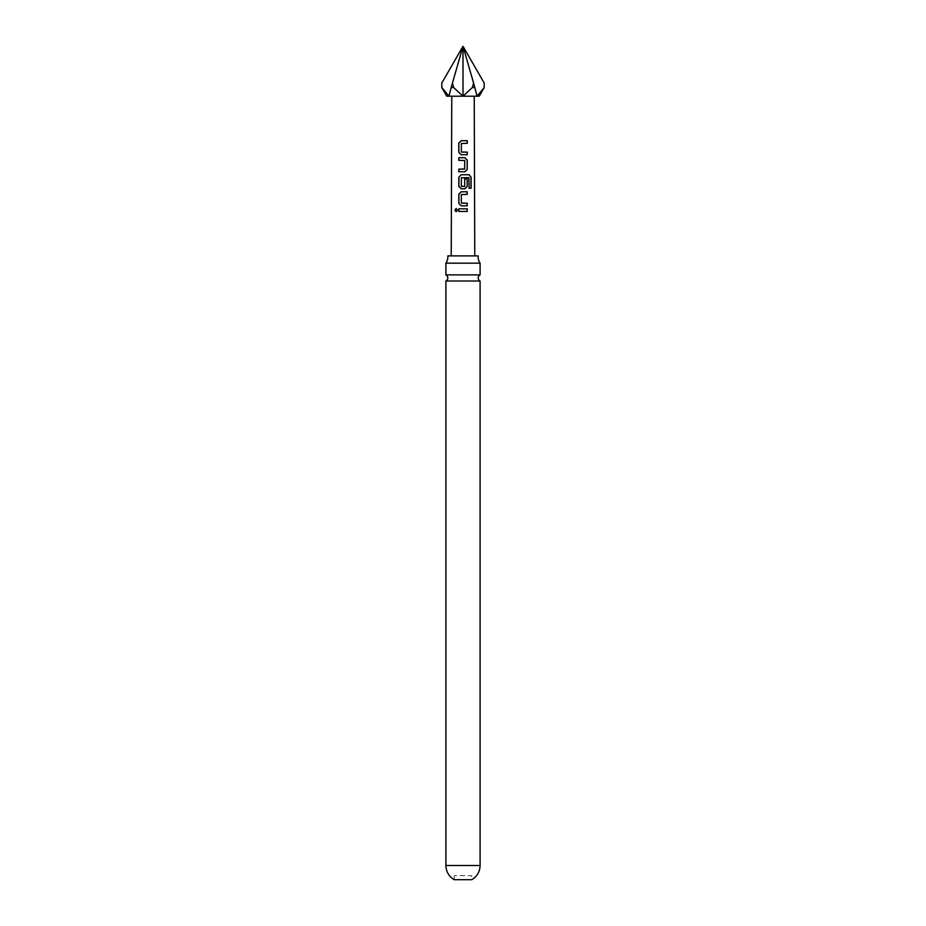 <?xml version="1.0" encoding="UTF-8"?>
<svg xmlns="http://www.w3.org/2000/svg" width="926" height="926" viewBox="0 0 926 926"><rect width="100%" height="100%" fill="white"/><g stroke="black" fill="none" stroke-linecap="round" stroke-linejoin="round"><path stroke-width="0.69" stroke-dasharray="4.63 3.47" d="M456.194 208.5L457.618 210.121L456.171 211.741M478.163 255.9L447.837 255.9M480.096 274.895L445.904 274.895M464.84 188.8L461.16 188.8M454.272 875.683L454.272 879.7L471.728 879.7L471.728 875.683L454.272 875.683L471.728 875.683M453.682 87.565L462.977 96.2L448.96 96.2L452.397 83.039L453.682 87.565L451.159 87.565M463 255.9L474.772 255.9L463 255.9M445.904 281.006L480.096 281.006M445.904 263.169L480.096 263.169M441.795 83.039L441.795 87.565L448.948 96.2L446.783 96.2M474.841 87.565L477.04 96.2L463.023 96.2L472.318 87.565L473.603 83.039L474.841 87.565L472.318 87.565M452.397 83.039L463 46.3L448.96 96.2L463 46.3L477.04 96.2L484.159 87.565L484.205 83.039M462.977 96.2L463 46.3L477.04 96.2L479.217 96.2M473.603 83.039L463 46.3M467.213 211.429L458.81 211.429M467.213 205.838L461.16 205.827M467.213 194.391L461.368 194.564L461.333 203.037M471.102 188.209L468.926 188.198L468.903 177.653M464.667 178.845L464.493 186.473M468.776 177.653L461.38 177.827L461.333 186.3M464.829 171.773L458.81 171.773M464.482 169.145L464.702 160.499L458.81 160.337M467.236 154.735L461.16 154.735M467.283 143.31L461.356 143.484L461.345 151.945M445.904 865.509L480.096 865.509"/><path stroke-width="1.39" d="M454.874 210.121L456.113 208.489L457.49 210.121L456.101 211.741L454.874 210.121M456.171 211.741L455.06 210.121L456.194 208.5M445.904 263.169L480.096 263.169A11.286 11.286 0 0 1 478.163 255.9L447.837 255.9A11.286 11.286 0 0 1 445.904 263.169L445.904 274.895L480.096 274.895A3.415 3.415 0 0 0 480.096 281.006L445.904 281.006L445.904 865.509C446.124 871.76 448.913 876.482 454.272 879.7L471.728 879.7C477.087 876.482 479.876 871.76 480.096 865.509L445.904 865.509M445.904 274.895A3.415 3.415 0 0 1 445.904 281.006M461.507 186.473L464.702 186.3L464.702 178.845L467.213 178.845L467.213 186.357L464.875 188.8L461.16 188.8L458.81 186.357L458.821 177.19L461.171 174.736L469.204 174.748L471.091 177.202L471.102 188.209L469.054 188.198L468.903 177.653L461.345 177.827L461.333 186.3L464.528 186.473M463 140.694L467.283 140.694L467.283 143.31L461.356 143.484L461.345 151.945L467.271 152.13L467.236 154.735L461.16 154.735L458.775 152.304L458.752 143.136L461.183 140.683L463 140.694M463 157.698L464.864 157.698L467.225 160.152L467.213 169.331L464.864 171.773L458.81 171.773L458.81 169.157L464.69 168.972L464.702 160.499L458.81 160.337L458.81 157.709L463 157.698M463 191.775L467.213 191.775L467.213 194.391L461.333 194.564L461.333 203.037L467.225 203.211L467.213 205.838L461.16 205.827L458.81 203.384L458.81 194.217L461.16 191.775L463 191.775M463 208.801L467.213 208.801L467.213 211.429L458.81 211.429L458.81 208.801L463 208.801M472.318 87.565L474.841 87.565L473.603 83.039L472.318 87.565L463.023 96.2L477.04 96.2L474.841 87.565M441.795 83.039L441.795 87.565L446.783 96.2L448.948 96.2L441.841 87.565L441.795 83.039L463 46.3L451.159 87.565L453.682 87.565L452.397 83.039M451.159 87.565L448.96 96.2L463 96.2L453.682 87.565M463.023 96.2L463 46.3L473.603 83.039M477.052 96.2L479.217 96.2L484.205 87.565L477.04 96.2M484.205 83.039L484.159 87.565L484.205 83.039L463 46.3M458.902 211.429L458.81 208.801M458.902 208.801L467.213 208.801M467.121 208.801L467.121 211.429M461.194 205.838L458.81 203.384M461.507 203.211L467.225 203.211M467.132 203.211L467.132 205.838M458.902 203.396L458.902 194.217L461.206 191.775L467.213 191.775M467.121 191.775L467.121 194.391M461.206 188.8L458.902 186.357L458.914 177.19L461.217 174.736L469.065 174.748L471.091 177.202M470.917 177.202L470.929 188.209M464.667 178.845L467.132 178.845L467.213 186.357M467.121 186.357L464.829 188.8M458.902 160.337L458.902 157.709L464.864 157.698L467.132 160.152L467.213 169.331M467.121 169.331L464.829 171.773M464.482 169.145L458.81 169.157M458.902 171.773L458.902 169.157M461.194 154.735L458.775 152.304M461.507 152.119L467.271 152.13M467.179 152.13L467.144 154.746M458.868 152.304L458.856 143.136L461.183 140.683L467.283 140.694M467.19 140.694L467.19 143.31M474.228 96.2L474.772 255.9M451.772 96.2L451.228 255.9M480.096 281.006L480.096 865.509M480.096 263.169L480.096 274.895"/></g></svg>

